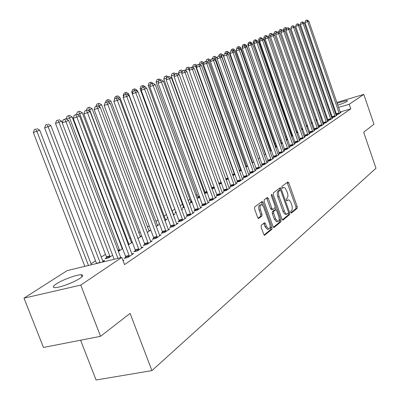 <?xml version="1.0" encoding="UTF-8"?>
<svg xmlns="http://www.w3.org/2000/svg" width="400" height="400" viewBox="0 0 400 400"><rect width="100%" height="100%" fill="white"/><g stroke="black" fill="none" stroke-linecap="round" stroke-linejoin="round"><path stroke-width="0.6" d="M290.72 212.45L291.43 213.065L297.125 208.33L297.19 206.575L288.8 182.875L287.79 181.965L281.955 186.37L281.895 187.605L282.505 188.29L283.9 187.46L285.38 188.275L287.365 192.575C288.175 195.235 288.095 197.115 287.125 198.21L286.37 198.805L286.315 200.045L286.91 200.725L288.345 199.855L289.585 200.45L290.735 202.185L291.74 204.92C292.55 207.575 292.475 209.46 291.515 210.585L290.77 211.205L290.72 212.45M56.325 283.895C62.44 279.82 76.76 274.565 81.165 274.78C83.62 274.905 83.205 276.1 79.92 278.36C74.09 282.37 59.445 287.805 54.94 287.635C52.33 287.51 52.79 286.265 56.325 283.895M332.605 105.22L333.355 104.885M337.13 103.385C342.51 101.48 345.975 100.57 347.53 100.66L347.13 101.35C345.32 102.45 342.195 103.74 337.76 105.22M333.87 106.375L333.07 106.57M261.255 225.27L261.145 227.18L263.705 234.3L264.58 235.285L271.915 229.3L272.01 227.42L263.05 202.415L262.14 201.405L254.67 206.97L254.555 208.865L257.665 217.5L258.57 218.51L261.9 215.985L262.005 214.105L260.485 209.86C259.665 206.915 259.94 205.18 261.305 204.655L262.625 205.37L263.61 207.015L269.65 223.84C270.475 226.85 270.185 228.6 268.78 229.1L266.44 226.46L265.45 223.7L264.565 222.705L261.255 225.27M121.82 257.425L80.75 285.09L24.01 298.15L67.14 270.625L121.82 257.425L124.545 264.605L350.785 108.86L349.205 104.26L338.515 107.41M336.81 102.46L363.815 94.42L373.965 124.25L363.675 132.23L375.99 168.245L151.925 370.605L130.11 313.385L100.545 336.315L80.75 285.09M363.815 94.42L349.205 104.26M282.015 219.14L283.065 220.025L289.62 214.575L289.69 212.785L281.13 188.695L280.26 187.71L273.375 192.85L273.285 194.65L282.015 219.14M280.94 221.79L274.125 227.46L273.04 226.57L264.105 201.615L264.21 199.77L267.41 197.42L268.31 198.425L271.905 208.475L272.785 209.465L274.93 207.85L275.02 206.025L271.305 195.63L271.5 194.315L272.12 195.01L281.025 219.96L280.94 221.79L279.65 222.1L273.43 227.265M80.59 340.21L96.08 380L151.925 370.605M125.74 257.275L124.155 258.35L127.865 257.455L133.685 253.495L131.755 253.965M102.13 262.18L104.63 260.53L102.65 261.01M144.695 244.425L143.205 245.435L146.845 244.545L152.31 240.825L150.5 241.27M122.46 248.2L121.965 248.32M122.63 248.645L118.42 251.425M162.505 232.36L161.105 233.305L164.67 232.415L169.81 228.92L168.115 229.345M141.68 235.995L140.13 236.385M141.7 236.055L137.895 238.57M179.27 221L177.95 221.89L181.445 221L186.285 217.71L184.695 218.115M156.175 226.505L158.88 224.72L157.245 225.135M195.075 210.285L193.83 211.13L197.255 210.245L201.825 207.135L200.33 207.525M167.775 217.515L166.895 218.095L167.895 217.835M173.365 215.155L174.94 214.115L173.4 214.515M210.005 200.17L208.825 200.965L212.19 200.085L216.51 197.145L215.1 197.515M183.615 207.095L182.4 207.895L184.395 207.375M189.56 204.465L190.125 204.09L189.485 204.26M224.13 190.595L223.015 191.35L226.31 190.475L230.4 187.695L229.07 188.05M198.23 197.485L197.075 198.24L199.955 197.475M237.51 181.53L236.455 182.245L239.69 181.375L243.565 178.735L242.31 179.075M212.085 188.37L211.815 188.55M214.595 187.94L211.92 188.84M250.205 172.925L249.205 173.605L252.38 172.74L256.06 170.235L254.87 170.56M228.42 178.815L226.095 179.885M262.27 164.75L261.315 165.395L264.435 164.54L267.935 162.16L266.805 162.47M241.525 170.165L239.52 171.38M273.745 156.97L272.835 157.585L275.9 156.74L279.23 154.47L278.16 154.77M253.97 161.95L252.185 163.125M284.675 149.565L283.81 150.15L286.815 149.31L289.99 147.15L288.97 147.435M265.73 153.955L265.28 154.08M265.795 154.14L264.195 155.2M295.095 142.505L294.27 143.06L297.225 142.23L300.25 140.17L299.285 140.44M275.615 147.66L277.005 146.74L276.005 147.025M305.045 135.76L304.255 136.295L307.16 135.47L310.05 133.5L309.125 133.765M282.18 142.265L281.36 142.805L282.28 142.54M286.495 140.475L287.2 140.01L286.41 140.235M314.55 129.32L313.795 129.83L316.65 129.01L319.415 127.13L318.535 127.385M292.07 135.76L291.445 136.17M292.835 135.83L291.465 136.225M323.645 123.155L322.92 123.645L325.73 122.835L328.375 121.035L327.535 121.28M302.905 129.415L301.685 129.765M332.35 117.255L331.66 117.725L334.42 116.92L336.955 115.195L336.15 115.43M312.52 123.275L311.44 123.59M81.2 274.86L81.49 274.79M350.785 108.86L340.09 111.985M336.195 113.12L335.41 113.35M331.47 114.5L330.63 114.745M326.64 115.91L325.745 116.175M321.705 117.35L320.745 117.63M296.09 130.22L295.75 130.44M291.295 133.34L290.61 133.785M286.395 136.53L285.345 137.215M281.325 139.835L280.1 140.63M275.88 143.38L274.91 144.01M270.3 147.01L269.6 147.47M264.585 150.735L264.165 151.005M211.16 185.52L210.795 185.76M204.305 189.985L203.45 190.54M197.275 194.56L195.89 195.465M190.05 199.265L188.115 200.525M182.635 204.095L180.11 205.74M174.99 209.075L172.07 210.975M166.655 214.5L164.09 216.17M158.07 220.09L155.875 221.515M149.225 225.85L147.425 227.02M140.1 231.79L138.72 232.69M130.685 237.92L129.755 238.525M120.965 244.25L120.515 244.54M105.46 254.345L101.16 257.145M95.53 260.81L91.02 263.75M317.15 120.24L316.155 120.6M335.925 114.845L338.625 114.06L341.11 112.37L340.325 112.6M336.565 114.395L335.92 114.835M307.765 126.315L306.62 126.645M328.045 120.175L327.34 120.65L330.12 119.845L332.71 118.085L331.89 118.325M296.855 132.61L296.575 132.795M297.925 132.59L296.635 132.96M319.145 126.205L318.41 126.705L321.24 125.89L323.945 124.05L323.085 124.295M287.18 138.975L286.375 139.505L287.62 139.15M291.745 137.01L292.125 136.76L291.7 136.88M309.85 132.505L309.08 133.025L311.955 132.205L314.785 130.28L313.885 130.54M276.75 145.835L276.225 146.18L276.81 146.015M281.12 144.025L282.16 143.34L281.18 143.615M300.125 139.095L299.32 139.64L302.25 138.81L305.205 136.795L304.26 137.065M271.465 150.295L270.705 150.51M271.495 150.38L269.975 151.38M289.945 145.995L289.1 146.565L292.08 145.73L295.18 143.62L294.19 143.9M259.955 157.995L258.265 159.11M279.275 153.225L278.39 153.825L281.42 152.98L284.675 150.77L283.63 151.06M247.825 166.005L245.95 167.24M268.075 160.81L267.145 161.445L270.235 160.59L273.65 158.27L272.55 158.57M235.055 174.43L232.9 175.58M256.315 168.785L255.335 169.445L258.485 168.585L262.07 166.145L260.915 166.465M221.6 183.315L219.105 184.305M243.94 177.17L242.91 177.865L246.115 177L249.895 174.43L248.67 174.76M205.25 192.865L204.48 193.37M207.395 192.695L204.53 193.5M230.91 186L229.825 186.735L233.09 185.865L237.07 183.155L235.78 183.5M191.02 202.225L189.835 203.005L192.285 202.355M217.165 195.315L216.015 196.095L219.345 195.215L223.55 192.355L222.18 192.72M176.005 212.1L174.755 212.925L176.265 212.53M181.585 209.73L182.635 209.035L181.44 209.35M202.645 205.155L201.435 205.975L204.83 205.09L209.27 202.07L207.82 202.45M159.21 223.145L158.815 223.41L159.265 223.295M164.9 220.745L167.025 219.34L165.44 219.75M187.285 215.565L186.005 216.435L189.465 215.545L194.165 212.345L192.625 212.745M147.175 232.44L150.495 230.25L148.81 230.68M171.01 226.595L169.65 227.515L173.18 226.625L178.17 223.23L176.53 223.645M132.225 242.005L131.185 242.265M132.32 242.25L128.315 244.895M153.735 238.3L152.295 239.28L155.895 238.385L161.19 234.78L159.445 235.215M106.6 257.755L105.02 258.795L108.565 257.93L112.63 255.25M135.37 250.75L133.83 251.79L137.505 250.895L143.145 247.06L141.275 247.515M123.07 260.72L123.92 260.14L122.94 260.375M100.545 336.315L43.465 347.455L24.01 298.15M327.355 105.27L328.195 105.02M332.135 103.85L332.92 103.615M318.235 110.395L319.1 109.845M322.745 107.515L323.555 107M334.62 108.555L333.835 108.79M329.895 109.95L329.055 110.195M325.07 111.37L324.17 111.635M320.135 112.825L319.18 113.11M288 199.945L286.52 200.395L287.785 200.075M283.585 187.545L282.12 187.99L283.38 187.665M290.875 212.785L295.87 208.635L295.935 206.885L287.13 182.46M280.245 190.08L279.44 188.27M282.39 219.825L288.35 214.88L288.425 213.11L289.69 212.785M288.35 213.205L288.4 211.95L280.875 190.77L280.265 190.08L279.33 190.745C278.33 191.84 278.235 193.74 279.06 196.45L284.9 212.445L285.905 213.685L286.735 214.09L288.35 213.205M279.045 190.41L280.145 190.125M286.05 214.32L284.63 213.995L283.27 212.08L277.785 196.775C276.96 194.07 277.055 192.165 278.06 191.075L278.875 190.455M271.69 209.71L270.61 208.8L266.575 197.985M275.155 207.43L275.97 209.72M279.18 218.71L279.735 220.27L281.025 219.96M275.625 218.88L277.915 221.485C279.25 220.995 279.515 219.285 278.705 216.365L276.675 210.67L275.805 209.69L273.67 211.31L273.575 213.15L275.625 218.88L274.33 219.195L276.62 221.8L276.99 221.71M274.6 210.015L275.61 209.765M274.33 219.195L272.28 213.465L272.375 211.63L274.32 210.085M279.65 222.1L279.735 220.27M267.875 229.315L267.47 229.41L265.13 226.775L263.725 223.285M260.955 204.745L260 204.985C258.63 205.51 258.355 207.245 259.17 210.185L260.485 209.86M258.1 218.26L260.585 216.31L260.695 214.43L259.17 210.185M262.73 205.495L261.295 201.97M264.1 235.01L270.605 229.61L270.705 227.735L270.12 226.11M286.39 28.965L283.54 30.015M285.205 27.665L284.145 28.035L285.205 27.665L286.275 29.33M285.675 27.475L286.845 28.24M283.525 29.97L284.145 28.035M339.3 113.6L307.69 21.58L308.82 21.11L340.445 112.825M336.61 114.645L304.97 22.52L307.69 21.58L306.685 20.185L307.135 20L305.6 20.565L306.685 20.185M305.6 20.565L304.97 22.52M308.82 21.11L307.135 20M281.37 31.02L278.745 31.93L278.915 32.425M280.925 29.405L279.375 29.975L280.925 29.405L282.11 30.18M281.39 30.96L280.445 29.605M278.745 31.93L279.375 29.975M276.24 33.11L273.865 33.935L274.2 34.895M276.07 31.38L274.5 31.955L276.07 31.38L277.285 32.17M276.365 32.72L275.58 31.58M273.865 33.935L274.5 31.955M335.105 116.455L303.105 23.475L304.26 22.995L336.275 115.66M332.395 117.51L300.365 24.425L303.105 23.475L302.095 22.065L302.555 21.875L301 22.445L302.095 22.065M301 22.445L300.365 24.425M304.26 22.995L302.555 21.875M330.82 119.37L298.42 25.41L299.6 24.925L332.015 118.56M328.09 120.435L295.66 26.37L298.42 25.41L297.405 23.985L297.88 23.79L296.3 24.37L297.405 23.985M296.3 24.37L295.66 26.37M299.6 24.925L297.88 23.79M71.89 282.58L66.17 284.87M270.995 35.245L268.875 35.98L301.435 129.06M271.11 33.395L269.52 33.98L271.11 33.395L272.36 34.21M271.295 34.605L270.61 33.6M268.875 35.98L269.52 33.98M265.625 37.43L263.78 38.07L296.9 132.885M266.04 35.46L264.435 36.045L266.04 35.46L267.325 36.29M266.22 36.68L265.525 35.665M263.78 38.07L264.435 36.045M326.445 122.345L293.635 27.395L294.84 26.895L327.665 121.52M323.69 123.425L290.85 28.36L293.635 27.395L292.61 25.95L293.095 25.75L291.5 26.335L292.61 25.95M291.5 26.335L290.85 28.36M294.84 26.895L293.095 25.75M321.97 125.39L288.74 29.415L289.975 28.905L323.22 124.545M319.195 126.475L285.93 30.39L288.74 29.415L287.71 27.955L288.205 27.75L286.59 28.345L287.71 27.955M286.59 28.345L285.93 30.39M289.975 28.905L288.205 27.75M260.13 39.665L258.57 40.205L292.115 136.035M260.86 37.565L259.23 38.16L260.86 37.565L262.64 38.715M261.035 38.815L260.335 37.775M258.57 40.205L259.23 38.16M317.4 128.5L283.735 31.485L284.995 30.965L318.675 127.635M314.6 129.6L280.905 32.47L283.735 31.485L282.7 30.005L283.21 29.8L281.57 30.4L282.7 30.005M281.57 30.4L280.905 32.47M284.995 30.965L283.21 29.8M254.505 41.955L253.245 42.39L287.225 139.26M257.585 41.5L257.365 40.88L256.905 41.065M255.56 39.72L253.915 40.32L255.56 39.72L257.365 40.88M255.74 41L255.025 39.935M253.245 42.39L253.915 40.32M312.725 131.685L278.62 33.605L279.91 33.07L314.025 130.795M309.9 132.79L275.765 34.595L278.62 33.605L277.58 32.105L278.095 31.89L276.435 32.5L277.58 32.105M276.435 32.5L275.765 34.595M279.91 33.07L278.095 31.89M282.175 142.245L282.23 142.555M248.745 44.295L247.795 44.625L248.235 45.87M252.355 44.18L251.97 43.09L251.17 43.42M250.145 41.92L248.475 42.53L250.145 41.92L251.97 43.09M250.325 43.24L249.595 42.145M247.795 44.625L248.475 42.53M242.84 46.695L242.225 46.91L242.51 47.72M281.335 143.885L246.45 45.355L245.295 45.83M244.6 44.175L242.91 44.795L244.6 44.175L246.45 45.355M244.785 45.525L244.04 44.4M242.225 46.91L242.91 44.795M236.795 49.155L236.65 49.605M276.16 147.3L240.805 47.675L239.42 48.395M238.93 46.48L237.215 47.105L238.93 46.48L240.805 47.675M238.355 46.71L239.27 48.3M236.52 49.25L237.215 47.105M270.865 150.795L235.03 50.045L233.56 50.65L233.78 51.265M233.13 48.835L231.39 49.475L233.13 48.835L235.03 50.045M232.54 49.075L233.56 50.65L233.075 50.815M230.84 51.16L231.39 49.475M265.45 154.37L229.115 52.475L227.61 53.09L228.01 54.215M227.185 51.25L225.425 51.9L227.185 51.25L229.115 52.475M226.585 51.495L227.61 53.09L226.72 53.4M224.87 53.605L225.425 51.9M259.905 158.03L223.055 54.96L221.52 55.59L258.35 159.055M221.1 53.725L219.315 54.38L221.1 53.725L223.055 54.96M220.485 53.975L221.52 55.59L220.205 56.045M218.75 56.125L219.315 54.38M217.205 58.5L216.85 57.51L215.275 58.155L252.635 162.83M214.87 56.26L213.06 56.925L214.87 56.26L216.85 57.51M214.24 56.515L215.275 58.155L213.52 58.76M212.475 58.72L213.06 56.925M210.695 60.68L210.495 60.115L208.88 60.78L246.775 166.695M208.485 58.855L206.645 59.53L208.485 58.855L210.495 60.115M207.835 59.12L208.88 60.78L206.66 61.545M206.045 61.375L206.645 59.53M204.015 62.905L202.325 63.47L240.78 170.655M201.94 61.515L200.075 62.2L201.94 61.515L203.975 62.79M201.275 61.785L202.325 63.47L199.61 64.405M199.4 64.27L200.075 62.2M307.94 134.935L273.385 35.77L274.705 35.225L309.275 134.03M305.095 136.055L270.505 36.765L273.385 35.77L272.335 34.25L272.865 34.03L271.185 34.65L272.335 34.25M271.185 34.65L270.505 36.765M274.705 35.225L272.865 34.03M303.05 138.265L268.025 37.985L269.375 37.425L304.415 137.34M300.18 139.395L265.12 38.99L268.025 37.985L266.975 36.445L267.515 36.225L265.815 36.845L266.975 36.445M265.815 36.845L265.12 38.99M269.375 37.425L267.515 36.225M298.045 141.67L262.54 40.255L263.925 39.68L299.44 140.72M295.15 142.815L259.61 41.265L262.54 40.255L261.485 38.69L262.04 38.465L260.315 39.1L261.485 38.69M260.315 39.1L259.61 41.265M263.925 39.68L262.04 38.465M292.92 145.155L256.93 42.575L258.345 41.99L294.35 144.185M290 146.315L253.975 43.6L256.93 42.575L255.865 40.995L256.43 40.76L254.68 41.405L255.865 40.995M254.68 41.405L253.975 43.6M258.345 41.99L256.43 40.76M287.675 148.725L251.18 44.955L252.63 44.355L289.14 147.73M284.73 149.895L248.195 45.985L251.18 44.955L250.11 43.35L250.69 43.11L248.915 43.765L250.11 43.35M248.915 43.765L248.195 45.985M252.63 44.355L250.69 43.11M282.305 152.38L245.29 47.39L246.775 46.775L283.8 151.36M279.33 153.56L242.28 48.43L245.29 47.39L244.21 45.765L244.81 45.52L243.01 46.18L244.21 45.765M243.01 46.18L242.28 48.43M246.775 46.775L244.81 45.52M276.8 156.125L239.25 49.89L240.775 49.26L278.335 155.08M273.8 157.32L236.22 50.935L239.25 49.89L238.17 48.24L238.78 47.99L236.955 48.655L238.17 48.24M236.955 48.655L236.22 50.935M240.775 49.26L238.78 47.99M271.16 159.96L233.065 52.45L234.625 51.805L272.735 158.89M268.135 161.17L230.005 53.505L233.065 52.45L231.975 50.775L232.605 50.515L230.755 51.195L231.975 50.775M230.755 51.195L230.005 53.505M234.625 51.805L232.605 50.515M265.38 163.895L226.72 55.075L228.32 54.41L266.995 162.795M262.33 165.115L223.63 56.135L226.72 55.075L225.625 53.375L226.27 53.11L224.39 53.8L225.625 53.375M224.39 53.8L223.63 56.135M228.32 54.41L226.27 53.11M197.01 65.65L192.575 67.27L192.66 67.52M194.545 64.52L193.335 64.94L194.545 64.52L195.6 66.23L234.63 174.715M195.225 64.245L197.09 65.405M192.575 67.27L193.335 64.94M259.455 167.925L220.215 57.765L221.855 57.085L261.11 166.8M256.375 169.165L217.095 58.835L220.215 57.765L219.115 56.04L219.77 55.77L217.87 56.47L219.115 56.04M217.87 56.47L217.095 58.835M221.855 57.085L219.77 55.77M189.76 68.625L185.65 70.11L185.975 71M187.645 67.325L186.425 67.745L187.645 67.325L188.705 69.06L228.325 178.875M188.345 67.04L189.955 68.04M185.65 70.11L186.425 67.745M253.38 172.06L213.535 60.525L215.22 59.83L255.075 170.905M250.27 173.315L210.395 61.605L213.535 60.525L212.43 58.775L213.11 58.5L211.175 59.21L212.43 58.775M211.175 59.21L210.395 61.605M215.22 59.83L213.11 58.5M182.315 71.685L178.55 73.02L179.115 74.58M180.57 70.2L179.34 70.625L180.57 70.2L181.945 72.825M181.285 69.91L182.775 70.835M178.55 73.02L179.34 70.625M247.14 176.305L206.685 63.36L208.415 62.645L248.88 175.12M244.005 177.57L203.51 64.45L206.685 63.36L205.575 61.585L206.265 61.3L204.305 62.02L205.575 61.585M204.305 62.02L203.51 64.45M208.415 62.645L206.265 61.3M174.665 74.825L171.265 76.01L212.145 188.78M173.305 73.155L172.06 73.585L173.305 73.155L174.505 75.31M174.04 72.855L175.55 73.79M171.265 76.01L172.06 73.585M240.74 180.66L199.65 66.27L201.425 65.535L242.525 179.445M237.575 181.94L196.445 67.37L199.65 66.27L198.53 64.465L199.245 64.175L197.255 64.905L198.53 64.465M197.255 64.905L196.445 67.37M201.425 65.535L199.245 64.175M166.8 78.045L163.785 79.08L205.31 193.29M166.6 75.88L164.595 76.62L166.6 75.88L168.155 76.835M166.85 77.89L165.845 76.185M163.785 79.08L164.595 76.62M234.17 185.13L192.425 69.26L194.25 68.505L236.005 183.88M230.975 186.43L189.19 70.37L192.425 69.26L191.3 67.425L192.035 67.13L190.01 67.87L191.3 67.425M190.01 67.87L189.19 70.37M194.25 68.505L192.035 67.13M158.72 81.335L156.1 82.23L198.295 197.92M158.96 78.985L156.925 79.735L158.96 78.985L160.57 79.97M158.955 80.62L158.185 79.3M156.1 82.23L156.925 79.735M227.42 189.72L185 72.33L186.875 71.555L229.305 188.44M224.195 191.035L181.74 73.45L185 72.33L183.87 70.47L184.625 70.16L182.57 70.915L183.87 70.47M182.57 70.915L181.74 73.45M186.875 71.555L184.625 70.16M150.405 84.715L148.205 85.465L191.085 202.675M151.115 82.175L149.04 82.94L151.115 82.175L152.785 83.195M151.07 83.81L150.315 82.5M148.205 85.465L149.04 82.94M220.49 194.44L177.365 75.49L179.295 74.69L222.42 193.12M217.23 195.77L174.075 76.615L177.365 75.49L176.235 73.595L177.01 73.28L174.92 74.05L176.235 73.595M174.92 74.05L174.075 76.615M179.295 74.69L177.01 73.28M141.845 88.195L140.095 88.795L183.685 207.56M145.565 87.43L145.355 86.855L144.915 87.035M143.05 85.455L140.945 86.23L143.05 85.455L145.355 86.855M142.985 87.12L142.23 85.785M140.095 88.795L140.945 86.23M213.36 199.285L169.52 78.735L171.505 77.915L215.35 197.935M210.075 200.64L166.2 79.87L169.52 78.735L168.385 76.81L169.18 76.485L167.055 77.265L168.385 76.81M167.055 77.265L166.2 79.87M171.505 77.915L169.18 76.485M175.925 211.605L176.075 212.58M133.03 91.78L131.755 92.215L132.35 93.825M137.565 91.495L137.1 90.245L136.145 90.635M134.755 88.825L132.615 89.61L134.755 88.825L137.1 90.245M134.69 90.55L133.915 89.165M131.755 92.215L132.615 89.61M206.035 204.27L161.45 82.075L163.49 81.23L208.08 202.88M202.715 205.64L158.095 83.22L161.45 82.075L160.31 80.115L161.125 79.78L158.97 80.575L160.31 80.115M158.97 80.575L158.095 83.22M163.49 81.23L161.125 79.78M123.95 95.47L123.175 95.73L123.54 96.705M173.675 214.955L128.615 93.73L127.105 94.345M126.23 92.29L124.055 93.09L126.23 92.29L128.615 93.73M126.155 94.08L125.365 92.645M123.175 95.73L124.055 93.09M198.495 209.4L153.145 85.51L155.245 84.64L200.6 207.97M195.15 210.79L149.76 86.665L153.145 85.51L152 83.52L152.84 83.175L150.645 83.985L152 83.52M150.645 83.985L149.76 86.665M155.245 84.64L152.84 83.175M114.59 99.27L114.465 99.65M165.72 220.2L119.88 97.315L117.79 98.17M117.455 95.86L115.24 96.675L117.455 95.86L119.88 97.315M117.55 98.03L116.565 96.22M114.35 99.35L115.24 96.675M190.74 214.675L144.595 89.045L146.755 88.15L192.905 213.205M187.36 216.085L141.18 90.21L144.595 89.045L143.445 87.02L144.31 86.665L142.08 87.49L143.445 87.02M142.08 87.49L141.18 90.21M146.755 88.15L144.31 86.665M157.54 225.605L110.89 101.005L108.6 101.94L108.805 102.485M108.425 99.53L106.17 100.36L108.425 99.53L110.89 101.005M107.505 99.905L108.6 101.94L108.15 102.095M105.47 102.475L106.17 100.36M182.76 220.11L135.79 92.69L138.015 91.77L184.985 218.59M179.345 221.535L132.34 93.86L135.79 92.69L134.635 90.63L135.525 90.265L133.255 91.1L134.635 90.63M133.255 91.1L132.34 93.86M138.015 91.77L135.525 90.265M149.115 231.16L101.635 104.8L99.275 105.77L99.765 107.07M99.12 103.31L96.83 104.155L99.12 103.31L101.635 104.8M98.175 103.695L99.275 105.77L98.19 106.14M96.115 106.3L96.83 104.155M174.535 225.7L126.715 96.44L129.01 95.495L176.83 224.14M171.09 227.15L123.235 97.625L126.715 96.44L125.555 94.345L126.475 93.97L124.165 94.82L125.555 94.345M124.165 94.82L123.235 97.625M129.01 95.495L126.475 93.97M140.445 236.885L92.095 108.715L89.67 109.715L138.005 238.5M89.54 107.205L87.21 108.065L89.54 107.205L92.095 108.715M88.565 107.6L89.67 109.715L87.91 110.31M86.465 110.29L87.21 108.065M166.065 231.465L117.36 100.31L119.73 99.335L168.43 229.855M162.585 232.935L162.3 231.43L113.85 101.505L117.36 100.31L116.2 98.175L117.15 97.79L114.795 98.655L116.2 98.175M114.795 98.655L113.85 101.505M119.73 99.335L117.15 97.79M131.515 242.785L82.27 112.75L79.765 113.78L129 244.445M79.665 111.22L77.29 112.095L79.665 111.22L82.27 112.75M78.66 111.63L79.765 113.78L77.295 114.615M76.52 114.405L77.29 112.095M157.335 237.405L107.715 104.3L110.155 103.29L159.77 235.745M153.82 238.9L153.53 237.36L104.17 105.505L107.715 104.3L106.55 102.125L107.53 101.725L105.13 102.61L106.55 102.125M105.13 102.61L104.17 105.505M110.155 103.29L107.53 101.725M122.305 248.86L72.135 116.91L69.55 117.97L119.715 250.57M69.48 115.36L67.065 116.25L69.48 115.36L72.135 116.91M68.445 115.78L69.55 117.97L66.32 119.065M66.15 118.97L67.065 116.25M148.33 243.535L97.765 108.42L100.28 107.375L150.845 241.82M144.78 245.05L144.49 243.47L94.18 109.63L97.765 108.42L96.595 106.205L97.605 105.79L95.165 106.69L96.595 106.205M95.165 106.69L94.18 109.63M100.28 107.375L97.605 105.79M62.26 122.73L61.68 121.205L55.525 123.475L106.395 256.795L106.68 258.39M57.905 120.065L56.515 120.54L57.905 120.065L59.015 122.295L110.14 256.89M58.975 119.63L61.68 121.205M55.525 123.475L56.515 120.54M139.035 249.855L87.49 112.67L90.09 111.595L141.635 248.09M135.455 251.395L135.16 249.775L83.87 113.89L87.49 112.67L86.32 110.41L87.36 109.985L84.87 110.9L86.32 110.41M84.87 110.9L83.87 113.89M90.09 111.595L87.36 109.985M103.025 261.59L50.885 125.635L44.615 127.95L96.56 263.525M47.03 124.485L45.625 124.965L47.03 124.485L48.135 126.76L100.135 262.66M48.135 124.04L50.885 125.635M44.615 127.95L45.625 124.965M129.445 256.38L76.875 117.06L79.56 115.95L132.125 254.555M125.83 257.945L125.525 256.285L73.225 118.29L76.875 117.06L75.705 114.755L76.78 114.315L74.245 115.25L75.705 114.755M74.245 115.25L73.225 118.29M79.56 115.95L76.78 114.315M91.41 264.77L39.745 130.205L33.35 132.57L84.845 266.355M35.795 129.055L34.375 129.535L35.795 129.055L36.9 131.375L88.45 265.48M36.935 128.59L39.745 130.205M33.35 132.57L34.375 129.535M117.905 258.37L65.91 121.595L68.685 120.445L120.795 257.675M114.16 259.275L62.225 122.84L65.91 121.595L64.735 119.25L65.85 118.79L63.26 119.745L64.735 119.25M63.26 119.745L62.225 122.84M68.685 120.445L65.85 118.79M287.55 183.2L288.8 182.875M295.935 206.885L297.19 206.575M295.87 208.635L297.125 208.33M279.865 189.02L281.13 188.695M288.35 214.88L289.62 214.575M282.775 220.095L283.065 220.025M278.06 191.075L279.33 190.745M277.785 196.775L279.06 196.45M282.97 211.335L284.245 211.02M273.815 227.535L274.125 227.46M267.02 198.755L268.31 198.425M270.61 208.8L271.905 208.475M271.21 195.245L272.12 195.01M272.375 211.63L273.67 211.31M272.28 213.465L273.575 213.15M264.135 224.015L265.45 223.7M265.13 226.775L266.44 226.46M260.695 214.43L262.005 214.105M260.585 216.31L261.9 215.985M258.49 218.505L258.79 218.43M261.745 202.745L263.05 202.415M270.705 227.735L272.01 227.42M270.605 229.61L271.915 229.3M264.49 235.275L264.82 235.2M315.86 119.755L316.875 119.455M316.01 120.19L317.03 119.895M339.265 113.415L336.535 114.21M339.15 112.965L336.415 113.76M311.14 122.73L312.22 122.415M311.295 123.17L312.375 122.86M306.315 125.775L307.46 125.44M306.47 126.22L307.62 125.885M335.07 116.265L332.315 117.065M334.955 115.81L332.2 116.61M330.79 119.18L328.01 119.985M330.665 118.72L327.89 119.525M301.38 128.885L302.595 128.53M301.535 129.335L302.75 128.98M296.7 131.955L297.61 131.69M296.82 132.42L297.77 132.145M326.41 122.155L323.61 122.965M326.29 121.69L323.485 122.5M321.94 125.195L319.11 126.01M321.815 124.725L318.99 125.54M291.915 135.095L292.515 134.92M292.035 135.565L292.675 135.38M317.365 128.305L314.515 129.12M317.24 127.83L314.39 128.645M287.02 138.305L287.295 138.225M287.145 138.78L287.46 138.69M312.69 131.485L309.815 132.305M312.565 131L309.69 131.825M251.88 162.26L252.465 162.1M252.06 162.765L252.6 162.615M245.59 166.235L246.61 165.955M245.775 166.745L246.74 166.475M239.135 170.31L240.605 169.905M239.32 170.825L240.745 170.435M307.905 134.735L305.01 135.56M307.78 134.245L304.88 135.07M303.015 138.06L300.09 138.89M302.885 137.565L299.96 138.395M298.01 141.465L295.06 142.295M297.88 140.965L294.93 141.8M292.885 144.945L289.91 145.785M292.755 144.44L289.78 145.28M287.64 148.515L284.635 149.355M287.505 148L284.505 148.845M282.27 152.165L279.24 153.01M282.135 151.645L279.105 152.495M276.765 155.905L273.71 156.755M276.63 155.38L273.57 156.23M271.125 159.74L268.04 160.59M270.99 159.21L267.905 160.065M265.345 163.67L262.23 164.525M265.205 163.13L262.095 163.99M232.505 174.49L234.455 173.955M232.695 175.01L234.595 174.49M259.42 167.7L256.275 168.56M259.28 167.155L256.135 168.015M225.695 178.775L228.15 178.105M225.885 179.305L228.29 178.65M253.34 171.83L250.17 172.695M253.2 171.28L250.03 172.145M218.695 183.175L221.29 182.47M218.89 183.71L221.485 183.005M247.105 176.07L243.905 176.935M246.96 175.51L243.76 176.38M211.905 187.58L214.235 186.95M212.05 188.135L214.43 187.495M240.705 180.42L237.475 181.29M240.56 179.855L237.33 180.725M205.07 192.065L206.98 191.555M205.21 192.63L207.18 192.105M234.135 184.89L230.87 185.765M233.985 184.315L230.725 185.19M198.05 196.67L199.515 196.28M198.195 197.245L199.72 196.84M227.385 189.48L224.09 190.355M227.235 188.895L223.94 189.775M190.84 201.4L191.84 201.135M190.985 201.98L192.045 201.7M220.45 194.19L217.125 195.07M220.3 193.6L216.975 194.48M183.43 206.26L183.935 206.13M183.58 206.85L184.145 206.7M213.325 199.035L209.965 199.92M213.17 198.44L209.815 199.32M205.995 204.02L202.605 204.9M205.84 203.41L202.45 204.295M198.46 209.14L195.035 210.03M198.3 208.525L194.88 209.415M190.705 214.415L187.245 215.305M190.545 213.79L187.09 214.68M182.72 219.84L179.23 220.73M182.56 219.21L179.07 220.1M174.5 225.43L170.975 226.325M174.335 224.79L170.81 225.68M137.55 237.65L137.805 237.585M166.025 231.19L162.465 232.085M165.86 230.535L162.3 231.43M127.88 243.745L128.795 243.515M128.12 244.38L128.96 244.17M157.295 237.125L153.7 238.02M157.125 236.465L153.53 237.36M117.89 250.03L119.51 249.63M118.135 250.67L119.68 250.29M148.29 243.25L144.66 244.145M148.12 242.575L144.49 243.47M106.395 256.795L109.935 255.935M106.565 257.47L110.105 256.605M139 249.565L135.33 250.46M138.825 248.88L135.16 249.775M96.485 263.3L100.06 262.435M129.405 256.085L125.7 256.98M129.23 255.39L125.525 256.285M81.165 274.78L81.945 276.8M278.995 190.405L280.19 190.1M285.66 214.415L286.935 214.105M271.49 209.785L272.785 209.465M276.62 221.8L277.915 221.485M274.52 210.01L275.68 209.72M267.47 229.41L268.78 229.1"/></g></svg>
